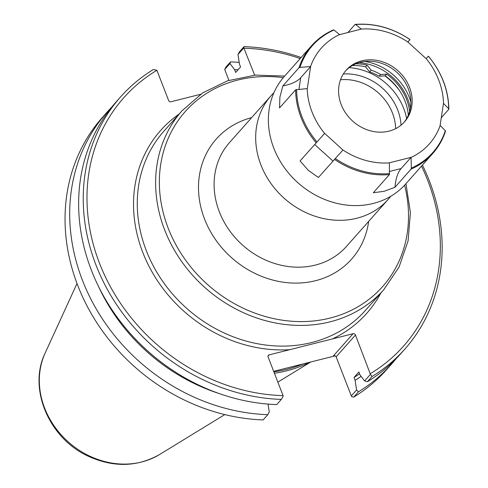 <?xml version="1.0" encoding="UTF-8"?>
<svg xmlns="http://www.w3.org/2000/svg" width="488" height="488" viewBox="0 0 488 488"><rect width="100%" height="100%" fill="white"/><g stroke="black" fill="none" stroke-linecap="round" stroke-linejoin="round"><path stroke-width="0.73" d="M268.022 356.173L269.175 354.874L353.062 333.713L333.475 355.789L334.872 355.721L336.147 356.826L355.465 335.049A1.964 1.702 41.6 0 0 353.062 333.713M273.921 92.732A78.202 67.96 41.6 0 0 271.035 95.764A78.202 67.96 41.6 0 0 284.443 198.5A78.202 67.96 41.6 0 0 388.045 199.549A78.202 67.96 41.6 0 0 390.711 196.322M349.201 67.637A57.846 50.27 -138.4 0 1 403.716 108.44A57.846 50.27 -138.4 0 1 406.638 118.584M343.351 73.969A50.99 44.317 -138.4 0 1 397.702 109.959A50.99 44.317 -138.4 0 1 401.051 125.148M340.514 79.757A47.379 41.169 -138.4 0 1 392.474 113.076A47.379 41.169 -138.4 0 1 395.646 128.655M200.635 94.276L170.995 101.754A1.964 1.702 41.6 0 1 168.586 100.418L156.892 70.272L153.36 69.51A189.997 165.109 41.6 0 0 120.554 96.947A189.997 165.109 41.6 0 0 105.981 286.871A189.997 165.109 41.6 0 0 281.326 399.416L276.726 404.601A189.997 165.109 41.6 0 1 101.382 292.056A189.997 165.109 41.6 0 1 115.955 102.132L120.554 96.947M269.175 354.874A1.964 1.702 41.6 0 0 268.138 357.076L283.095 395.634A187.056 162.553 -138.4 0 1 99.546 263.337A187.056 162.553 -138.4 0 1 156.892 70.272M281.326 399.416L283.113 396.384L283.095 395.634M267.79 414.678A189.997 165.109 -138.4 0 1 92.446 302.133A189.997 165.109 -138.4 0 1 107.018 112.209L102.364 117.456A189.997 165.109 -138.4 0 0 87.791 307.379A189.997 165.109 -138.4 0 0 263.136 419.924L267.79 414.678L269.248 412.018L268.052 404.095M333.475 355.789L335.384 355.935M355.465 335.049L370.441 374.351L364.615 380.915L359.973 374.845L358.875 372.002L354.014 377.486L355.111 380.323L356.575 389.985L351.311 395.914L336.147 356.826M351.311 395.914L352.068 396.799L353.83 397.043L358.485 391.797L356.575 389.985M228.921 80.367L224.694 69.473L229.958 63.544L234.6 69.613L235.698 72.456L240.56 66.972L239.462 64.135L237.998 54.473L243.823 47.909L254.669 75.176M229.958 63.544L230.519 61.891L225.865 67.137L224.694 69.473M364.615 380.915L367.421 381.72L372.021 376.535L370.441 374.351M372.021 376.535A189.997 165.109 41.6 0 0 404.833 349.097A189.997 165.109 41.6 0 0 422.431 165.109M301.126 57.511A189.997 165.109 41.6 0 0 244.055 46.628L239.462 51.813L237.998 54.473M243.823 47.909L244.055 46.628M244.22 48.239A187.056 162.553 -138.4 0 1 300.212 58.542M421.516 166.14A187.056 162.553 -138.4 0 1 370.423 373.601M395.646 359.217A189.997 165.109 -138.4 0 1 391.291 364.359L386.642 369.605A189.997 165.109 -138.4 0 1 353.83 397.043M230.519 61.891A189.997 165.109 -138.4 0 1 239.193 62.397M391.291 364.359A189.997 165.109 -138.4 0 1 358.485 391.797M334.378 356.033L273.676 371.35M219.441 393.639A179.242 155.763 -138.4 0 1 98.454 286.328M107.018 112.209A189.997 165.109 -138.4 0 1 111.606 107.275M234.6 69.613A179.242 155.763 -138.4 0 1 238.065 69.79M361.138 376.364A179.242 155.763 -138.4 0 1 355.111 380.323M302.688 364.042A133.852 116.321 -138.4 0 1 273.853 371.801M274.396 373.216A134.834 117.175 41.6 0 0 309.587 362.285M367.421 381.72A189.997 165.109 41.6 0 0 400.233 354.282L404.833 349.097M359.571 373.796A176.217 153.141 -138.4 0 1 354.014 377.486M367.08 65.142L371.173 70.168L369.648 71.882L365.555 66.856L367.08 65.142A50.477 43.865 -138.4 0 0 355.85 63.812M365.555 66.856A50.477 43.865 41.6 0 0 352.324 65.563M408.328 115.235A50.477 43.865 41.6 0 0 385.197 75.841L386.716 74.127A50.477 43.865 -138.4 0 1 409.645 111.526M385.197 75.841L379.176 76.238L380.695 74.524L386.716 74.127M369.648 71.882A46.33 40.26 -138.4 0 1 379.176 76.238M411.073 157.343L401.148 168.531A49.032 20.874 -104.2 0 0 394.987 187.258L384.062 191.326L373.314 192.73L389.394 174.594L389.394 162.809L411.073 157.343L411.323 168.104A80.508 69.967 -138.4 0 0 445.337 130.723L445.422 131.376L445.337 130.723L440.103 125.434L443.452 103.395L448.685 108.678L448.771 109.33L441.262 117.803M347.883 32.556L354.99 24.54L355.642 24.552L361.321 29.073A72.194 62.738 -138.4 0 1 407.809 41.974L426.079 58.609L428.336 56.205A80.508 69.967 -138.4 0 1 448.685 108.678L448.771 109.33M407.809 41.974L410.005 39.638L407.828 42.102M354.99 24.54L355.642 24.552A80.508 69.967 -138.4 0 1 410.005 39.638L409.889 39.772M361.321 29.073L339.672 34.63L333.963 30.018L333.316 30.012L333.963 30.018A80.508 69.967 -138.4 0 0 299.949 67.405L310.642 66.539L307.294 88.578L295.618 89.804L279.532 107.933L279.899 97.142L282.881 85.894L298.967 67.759L299.949 67.405M282.881 85.894A49.032 21.143 -171.4 0 0 300.718 77.726L310.642 66.539M342.936 149.993L318.414 177.492L308.27 170.294L300.083 160.924L324.66 133.364L342.936 149.993A72.194 62.738 -138.4 0 0 389.424 162.894M300.083 160.924L324.66 133.364M426.134 58.548A72.194 62.738 -138.4 0 1 443.537 103.413M310.557 66.514A72.194 62.738 -138.4 0 1 339.642 34.544M324.605 133.425A72.194 62.738 -138.4 0 1 307.202 88.554M440.188 125.459A72.194 62.738 -138.4 0 1 411.103 157.423M409.548 87.364A38.955 33.855 -138.4 0 1 404.515 121.835A38.955 33.855 -138.4 0 1 352.909 121.311A38.955 33.855 -138.4 0 1 346.23 70.138A38.955 33.855 -138.4 0 1 380.457 61.183A38.955 33.855 -138.4 0 1 409.548 87.364M411.323 168.104L411.073 169.129L394.987 187.258M445.422 131.376A81.075 70.455 -138.4 0 1 432.85 153.366L405.607 184.08A81.075 70.455 -138.4 0 1 298.199 182.988A81.075 70.455 -138.4 0 1 284.297 76.482L311.539 45.768A81.075 70.455 -138.4 0 1 333.316 30.012M384.825 75.866A58.877 51.167 -138.4 0 1 399.715 90.884M371.173 70.168A46.33 40.26 -138.4 0 1 380.695 74.524M359.046 62.659A51.85 45.061 -138.4 0 1 407.809 99.229A51.85 45.061 -138.4 0 1 410.402 108.214M364.908 61.457A51.85 45.061 -138.4 0 1 409.316 97.527A51.85 45.061 -138.4 0 1 410.902 102.254M345.608 70.858A38.955 33.855 -138.4 0 1 408.279 88.792A38.955 33.855 -138.4 0 1 403.869 122.537M332.426 338.916A137.775 119.731 41.6 0 0 380.86 292.995M179.114 114.052A137.775 119.731 41.6 0 0 146.742 261.684A137.775 119.731 41.6 0 0 289.811 349.67M383.849 289.628L365.494 310.319A134.834 117.175 -138.4 0 1 331.919 335.329A134.834 117.175 -138.4 0 1 170.178 291.208A134.834 117.175 -138.4 0 1 163.748 131.376L182.103 110.684A134.834 117.175 41.6 0 0 205.222 287.816A134.834 117.175 41.6 0 0 383.849 289.628L399.062 267.04L408.078 240.901L410.414 212.609L405.967 183.677M404.576 185.208A131.894 114.619 -138.4 0 1 305.006 321.537A131.894 114.619 -138.4 0 1 159.832 192.772A131.894 114.619 -138.4 0 1 283.302 77.635M251.655 117.614A90.463 78.617 41.6 0 0 200.458 205.448A90.463 78.617 41.6 0 0 287.566 282.717A90.463 78.617 41.6 0 0 368.666 221.399M388.045 199.549L346.468 246.422A78.202 67.96 -138.4 0 1 242.865 245.373A78.202 67.96 -138.4 0 1 229.458 142.636L271.035 95.764M45.152 353.05C27.737 388.619 49.099 438.376 88.029 456.103C113.344 467.663 137.183 467.138 159.558 454.529A79.105 68.741 -138.4 0 1 68.424 442.043A79.105 68.741 -138.4 0 1 45.152 353.05L77.013 283.504M298.967 89.243L300.718 77.726M332.993 161.058L314.736 144.552M389.644 173.576A80.508 69.967 -138.4 0 1 335.28 158.49M316.95 141.917A80.508 69.967 -138.4 0 1 296.6 89.444M389.394 174.594A81.075 70.455 -138.4 0 1 334.493 159.362M316.169 142.789A81.075 70.455 -138.4 0 1 295.618 89.804M298.967 67.759A81.075 70.455 -138.4 0 1 311.539 45.768C317.615 38.949 324.916 33.66 333.444 29.908M401.148 168.531L389.601 171.441M445.507 131.235C442.756 139.55 438.541 146.925 432.85 153.366A81.075 70.455 -138.4 0 1 411.073 169.129M182.103 110.684L202.709 92.879L227.591 80.807L255.401 75.109L284.656 76.079M159.558 454.529L224.803 414.593M277.855 382.122L310.728 361.998M410.042 39.577C392.803 28.011 374.546 22.954 355.27 24.4M448.881 109.05C448.448 89.774 441.616 72.151 428.397 56.169"/></g></svg>
